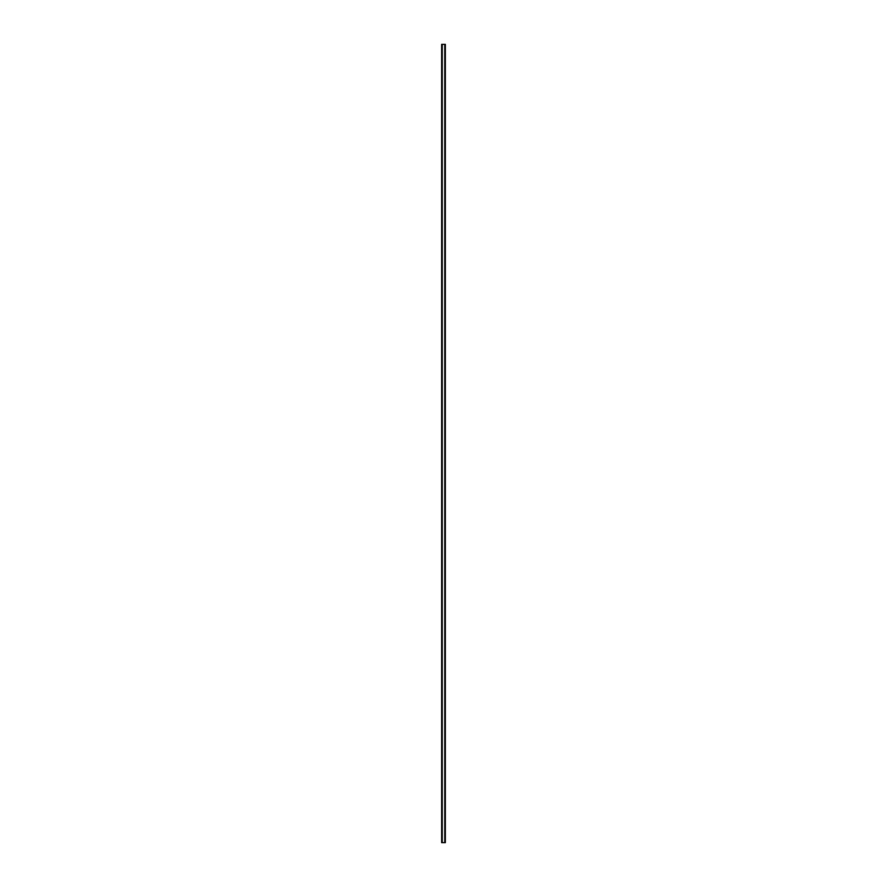<?xml version="1.0" encoding="UTF-8"?>
<svg xmlns="http://www.w3.org/2000/svg" width="887" height="887" viewBox="0 0 887 887"><rect width="100%" height="100%" fill="white"/><g stroke="black" fill="none" stroke-linecap="round" stroke-linejoin="round"><path stroke-width="1.33" d="M445.097 44.35L441.648 44.35L441.648 842.65L445.352 842.65L445.352 44.35L445.097 842.65M445.185 44.35L445.174 842.65L445.185 44.35M444.753 842.65L444.753 44.35L444.753 842.65M442.247 842.65L442.247 44.35L442.247 842.65M441.815 842.65L441.815 44.35L441.826 842.65M441.715 842.65L441.715 44.35L441.748 842.65M441.648 44.35L441.648 842.65M442.192 44.35L442.192 842.65M444.808 44.35L444.808 842.65M441.903 44.35L441.903 842.65"/></g></svg>
